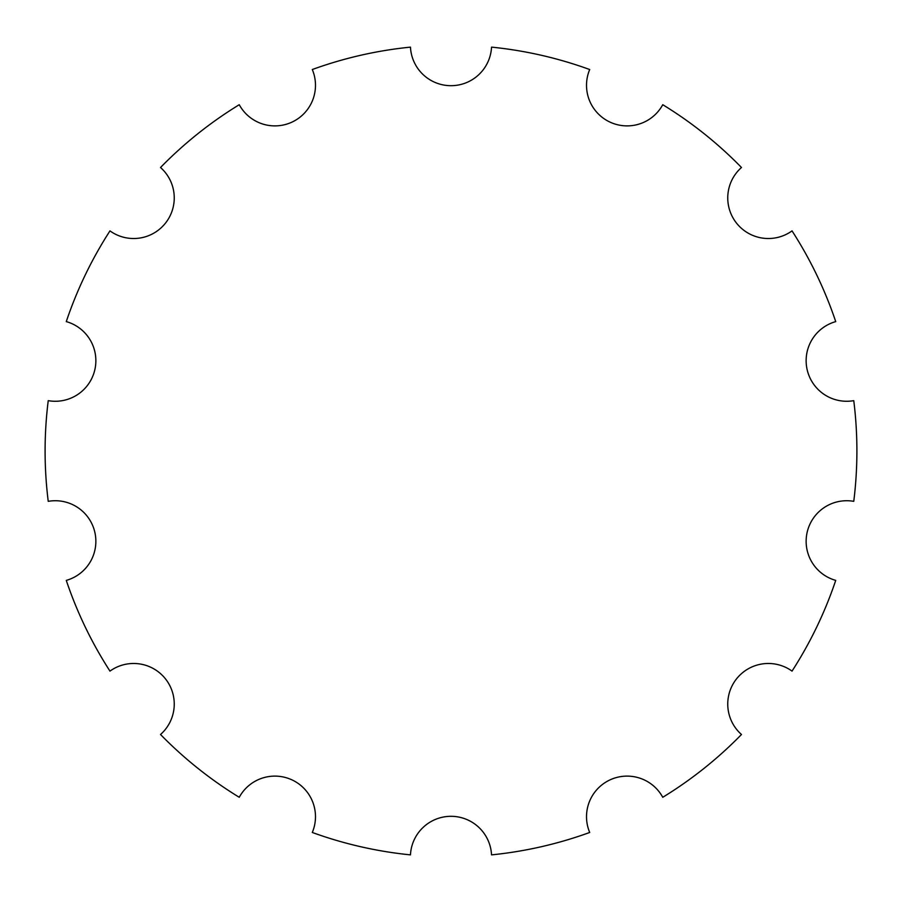 <?xml version="1.0" encoding="UTF-8"?>
<svg xmlns="http://www.w3.org/2000/svg" width="902" height="902" viewBox="0 0 902 902"><rect width="100%" height="100%" fill="white"/><g stroke="black" fill="none" stroke-linecap="round" stroke-linejoin="round"><path stroke-width="1.35" d="M662.756 104.711A40.59 40.59 0 0 1 609.504 121.871A40.59 40.59 0 0 1 589.705 69.533A405.9 405.9 0 0 0 491.534 47.129A40.59 40.59 0 0 1 451 85.69A40.59 40.59 0 0 1 410.466 47.129A405.9 405.9 0 0 0 312.295 69.533A40.59 40.59 0 0 1 292.496 121.871A40.59 40.59 0 0 1 239.244 104.711A405.9 405.9 0 0 0 160.522 167.501A40.59 40.59 0 0 1 165.393 223.234A40.59 40.59 0 0 1 109.965 230.889A405.9 405.9 0 0 0 66.274 321.608A40.59 40.59 0 0 1 94.845 369.707A40.59 40.59 0 0 1 48.234 400.657A405.9 405.9 0 0 0 48.234 501.343A40.59 40.59 0 0 1 94.845 532.293A40.59 40.59 0 0 1 66.274 580.392A405.9 405.9 0 0 0 109.965 671.111A40.59 40.59 0 0 1 165.393 678.766A40.59 40.59 0 0 1 160.522 734.499A405.9 405.9 0 0 0 239.244 797.289A40.59 40.59 0 0 1 292.496 780.129A40.59 40.59 0 0 1 312.295 832.467A405.9 405.9 0 0 0 410.466 854.87A40.59 40.59 0 0 1 451 816.31A40.59 40.59 0 0 1 491.534 854.87A405.9 405.9 0 0 0 589.705 832.467A40.59 40.59 0 0 1 609.504 780.129A40.59 40.59 0 0 1 662.756 797.289A405.9 405.9 0 0 0 741.478 734.499A40.59 40.59 0 0 1 736.607 678.766A40.59 40.59 0 0 1 792.035 671.111A405.9 405.9 0 0 0 835.726 580.392A40.59 40.59 0 0 1 807.155 532.293A40.59 40.59 0 0 1 853.766 501.343A405.9 405.9 0 0 0 853.766 400.657A40.59 40.59 0 0 1 807.155 369.707A40.59 40.59 0 0 1 835.726 321.608A405.9 405.9 0 0 0 792.035 230.889A40.59 40.59 0 0 1 736.607 223.234A40.59 40.59 0 0 1 741.478 167.501A405.9 405.9 0 0 0 662.756 104.711"/></g></svg>
